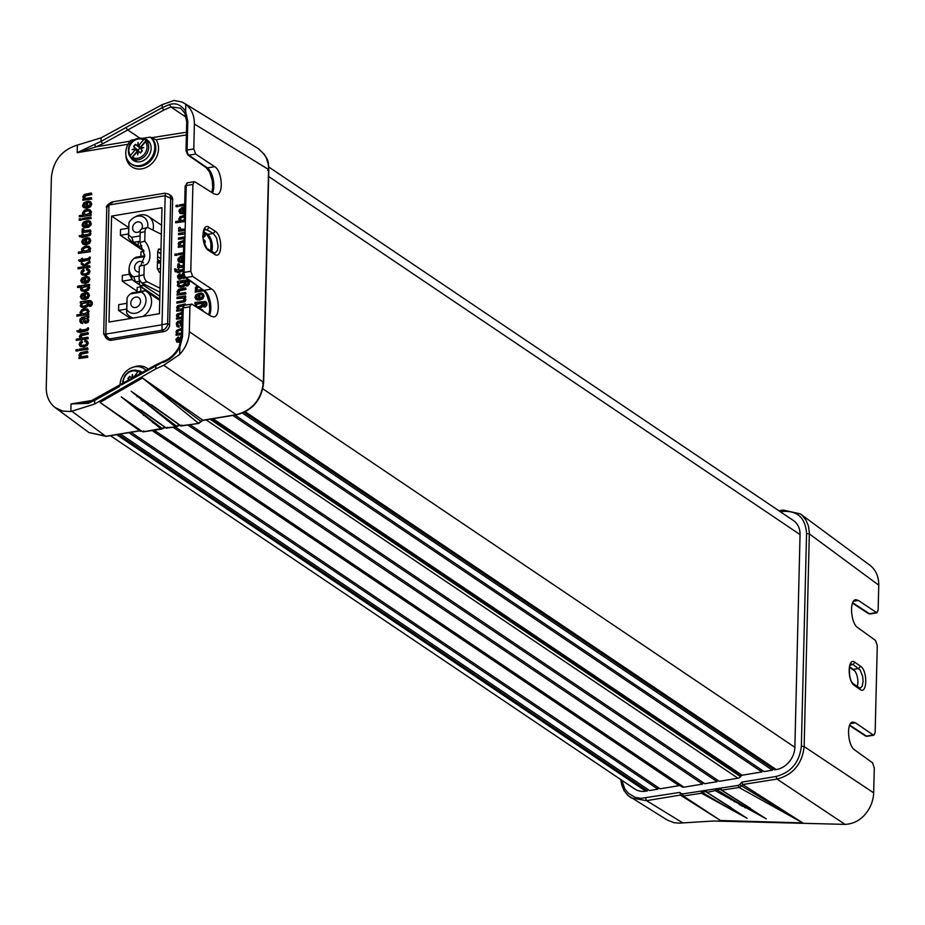 <?xml version="1.0" encoding="UTF-8"?>
<svg xmlns="http://www.w3.org/2000/svg" width="925" height="925" viewBox="0 0 925 925"><rect width="100%" height="100%" fill="white"/><g stroke="black" fill="none" stroke-linecap="round" stroke-linejoin="round"><path stroke-width="1.39" d="M242.512 413.128L772.433 770.213L764.096 771.589L234.996 415.071M112.827 202.147L108.977 204.992L165.17 195.684L162.014 324.791L167.633 323.565A6.174 5.076 -56 0 1 162.048 330.248L162.014 324.779L105.82 334.087L105.751 336.203L104.167 334.017L105.82 334.087L106.641 336.295L109.474 338.955L162.048 330.248L163.991 331.555A6.174 5.076 124 0 0 169.576 324.872L172.628 199.627A6.174 5.076 124 0 0 170.639 195.418L168.697 194.111A6.174 5.076 -56 0 1 170.686 198.32L165.17 195.684L165.39 193.441M268.759 166.997L793.419 520.532A20.57 16.916 -56 0 1 800.056 534.581L794.864 747.308L262.839 388.812M143.745 147.665L140.866 147.722L140.854 148.578L143.745 147.665L140.82 147.584A3.307 2.717 124 0 0 140.797 147.433L145.433 141.779L146.809 141.213L148.173 142.126A11.516 9.47 124 0 0 146.323 140.392A11.516 9.47 124 0 0 146.173 140.288L144.809 139.374L143.433 139.941L138.704 145.502A3.307 2.717 -56 0 0 138.553 145.491L137.478 145.676A3.307 2.717 -56 0 0 137.328 145.734L135.489 144.312A5.839 4.798 124 0 0 133.547 146.647L133.882 146.925A5.469 4.498 124 0 1 135.813 144.612M137.432 150.752L135.096 149.919L130.448 155.481L130.24 156.834L131.593 157.747L136.923 151.527A3.538 2.902 -56 0 0 137.039 151.827M144.809 139.374C138.311 135.142 123.522 142.115 130.148 156.741L130.24 156.834M232.823 415.429L761.923 771.947L742.139 775.219A1.237 1.018 -56 0 0 741.364 775.693L740.555 776.665L210.044 419.198M190.168 424.783L719.28 781.313L737.953 778.226A4.116 3.388 -56 0 0 740.555 776.665M140.854 148.578L140.797 148.728A3.307 2.717 124 0 1 140.762 148.89L142.334 150.613A5.839 4.798 -56 0 1 140.392 152.949L138.854 151.538M679.702 785.36A1.237 1.018 -56 0 1 679.089 785.66L660.08 788.805L130.98 432.287M140.23 148.012L140.346 148.093A2.671 2.197 124 0 0 138.392 150.428L135.085 148.532A3.307 2.717 124 0 1 135.131 148.37L138.449 150.636M133.882 146.925L138.392 150.428M173.264 427.385L702.607 784.076A1.237 1.018 124 0 1 703.451 782.816M175.472 427.049L704.781 783.706L717.106 781.671A1.237 1.018 124 0 1 717.95 780.411M146.173 140.288L140.334 147.283L140.993 146.647L141.167 147.85M681.39 786.458A4.116 3.388 -56 0 0 681.725 786.724A4.116 3.388 -56 0 0 683.922 787.163L702.607 784.076M121.372 384.985L164.696 361.062M179.265 347.268L179.855 347.28C175.669 354.506 170.512 359.409 164.384 361.976L165.772 360.611L165.078 360.623L156.626 364.438L89.158 401.936L71.04 403.936L70.855 411.533L94.604 404.04L155.77 368.867L163.725 365.283L179.681 354.448C185.74 347.788 188.943 340.203 189.313 331.705L263.394 382.187C261.405 399.531 252.352 410.365 236.245 414.701L236.962 414.573M141.167 147.954L137.478 145.676M132.136 149.596L135.015 149.538L135.027 148.682L132.136 149.596L134.911 149.295L138.357 150.972L134.981 149.492M186.954 122.146A2.058 0.717 1.4 0 1 186.711 121.788A2.058 0.717 1.4 0 1 187.798 121.187L187.093 150.035L193.787 148.925L194.389 124.019C194.435 115.579 191.567 109 185.798 104.294L182.063 102.004L174.039 100.455L162.222 104.641L162.153 107.693L169.448 104.548C175.947 102.536 181.335 104.86 185.624 111.463L184.977 113.301L180.468 108.179L184.734 112.862M716.887 790.251L707.082 792.378L706.064 790.332L705.717 791.522L731.224 807.745L733.282 810.832L702.445 792.528L701.52 793.234L747.134 818.313L705.787 791.592L702.433 792.112L701.034 791.106L682.546 793.939L683.298 796.02L720.471 820.51L802.75 822.903L739.052 787.476L738.3 785.394L720.691 788.088L721.673 790.147L719.904 788.852L720.378 789.303L720.691 788.088L715.395 788.898L750.013 809.988L750.36 808.3L721.5 790.147M202.436 420.424L198.655 423.349L202.933 420.274L142.485 378.001L100.016 402.421L142.901 431.882L161.447 429.177L165.506 427.454L141.895 410.712L165.795 427.847L166.685 428.24L167.286 427.281M140.265 152.81L142.207 150.486A5.469 4.498 -56 0 1 140.265 152.81L140.392 152.949M128.795 432.646L657.906 789.164A1.237 1.018 124 0 1 658.75 787.915M244.142 412.411L774.607 769.854L776.26 769.577A20.57 16.916 -56 0 0 794.864 747.308M187.96 425.118L717.106 781.671M168.627 420.228L167.182 420.47M169.437 104.513L170.905 106.965L163.852 110.029L102.733 143.78L96.119 146.809L77.191 152.671L94.616 144.381L95.31 146.219M170.824 106.895L180.468 108.179M110.422 435.687L634.712 788.967A20.57 16.916 -56 0 0 645.743 791.176L116.631 434.658M772.433 770.213A1.237 1.018 124 0 1 773.277 768.952M154.336 422.586L152.995 422.817M707.082 792.378L706.157 791.962L707.082 792.378M731.224 807.745L706.839 792.378M657.906 789.164L649.558 790.551L120.458 434.022M146.809 141.213A11.516 9.47 124 0 1 148.671 147.341A11.516 9.47 124 0 1 142.832 157.921A11.516 9.47 124 0 1 132.229 158.672L133.593 159.586A11.516 9.47 124 0 1 133.443 159.493A11.516 9.47 124 0 1 133.304 159.389M118.284 434.38L647.384 790.91A1.237 1.018 124 0 1 648.228 789.649M193.787 148.925L195.672 154.07L214.669 166.685C222.093 170.79 223.862 194.134 216.785 194.562L213.999 193.857L194.99 181.878L194.227 181.682L192.909 184.445L186.226 185.555A2.058 0.717 -178.6 0 0 185.139 186.156L187.498 182.803A4.116 1.85 80.6 0 0 186.226 185.555L184.931 238.604L183.821 240.211L184.04 241.483M143.757 430.888L142.901 431.882L162.083 428.414L131.94 405.543L141.895 410.712L166.014 428.09L175.877 426.992L176.525 426.136L144.034 401.577L151.769 405.034L181.277 426.009L198.655 423.349L199.511 422.343M162.083 428.414L164.731 427.153M761.923 771.947A1.237 1.018 124 0 1 762.767 770.698M142.161 400.132A87.204 39.185 80.6 0 0 142.542 401.115M647.384 790.91L645.743 791.176M135.096 149.919L138.438 151.122L136.923 151.527M621.831 780.284L624.745 788.805L628.353 793.292L635.117 797.304L640.852 798.379L679.887 792.401L681.089 793.523L680.765 795.257L683.298 796.02L701.52 793.234L701.034 791.106L715.395 788.898L715.915 791.025L766.27 818.879L720.714 789.661L721.673 790.147L739.052 787.476L741.63 785.926L739.838 784.481L738.3 785.394M679.887 792.401L680.765 795.257M620.825 779.602L621.681 784.805L624.155 790.725L628.029 795.535L631.185 797.917L646.54 800.668L645.592 798.078M849.682 725.096L866.447 736.092L873.2 734.97L855.394 722.795L852.781 722.055C846.144 722.413 847.774 745.781 854.723 749.967L872.518 762.778L874.287 767.935L873.674 792.852C873.304 801.351 870.09 808.936 864.043 815.596C858.851 821.053 852.515 823.978 845.057 824.383L713.418 821.007L679.274 823.134L673.967 822.683L667.272 820.047L627.855 795.384L623.947 790.505L620.594 779.451M742.948 784.712L802.75 822.903L741.63 785.926L742.798 784.527L777 779.081C793.13 774.757 802.172 763.923 804.149 746.567L809.352 532.696L808.438 526.036L805.976 520.116L802.091 515.306L800.391 513.895L783.209 510.057L800.391 513.895L870.159 565.429C875.929 570.135 878.796 576.714 878.75 585.167L809.352 533.91L806.554 533.54C805.478 517.873 797.477 510.496 782.538 511.421L780.423 511.768M739.838 784.481L741.781 782.157L742.798 784.527M873.2 734.97L873.917 735.167L875.154 732.427L877.27 645.581L875.501 640.424L857.718 627.612C850.757 623.427 849.127 600.059 855.764 599.701L858.377 600.441L876.912 612.812L878.137 610.072L878.75 585.167M850.283 664.971L853.047 664.52L851.208 663.988C849.659 661.155 847.3 680.025 853.683 684.038L860.053 688.269L862.192 686.223L863.106 681.413L862.667 676.441L860.192 670.082L853.047 664.52L854.931 662.3C847.682 656.484 847.08 681.031 854.365 685.425L859.996 689.379C867.245 695.195 867.847 670.648 860.562 666.254L854.931 662.3M849.601 666.902L853.266 669.365A10.279 4.625 -99.4 0 1 857.174 686.5M734.855 802.01A16.453 13.528 124 0 1 734.693 800.923M746.498 807.93A12.337 10.152 124 0 1 744.706 807.629M741.029 805.548A12.337 10.152 124 0 1 739.722 803.918M744.243 806.6A12.337 10.152 124 0 1 741.908 806.045M739.746 804.808A12.337 10.152 124 0 1 737.942 802.865M162.222 104.641L101.114 137.825L77.376 145.086C61.894 149.896 53.234 160.649 51.384 177.369L46.25 387.61C46.215 396.27 49.198 402.942 55.222 407.624L62.495 411.047L70.855 411.533M163.852 110.029L162.153 107.693L125.892 127.546L101.022 141.444L102.733 143.78M181.462 337.463A2.058 0.717 1.4 0 1 181.439 337.359A2.058 0.717 1.4 0 1 182.526 336.758L181.462 337.382L179.011 347.037C175.183 353.789 170.535 358.322 165.078 360.623L165.078 360.623M164.384 361.976L163.135 362.473M198.655 423.349L142.485 378.001L201.06 421.43M198.956 423.43L180.618 425.858L151.769 405.034M161.447 429.177L121.256 396.894L165.795 427.847L175.53 426.887L176.525 426.136M176.883 425.997L179.092 424.737M161.123 429.096L162.476 428.263M180.352 425.558L181.277 426.009L180.352 425.558M181.913 425.038L181.277 426.009L181.913 425.038L181.277 426.009L131.13 391.217L175.53 426.887M89.887 401.924L88.291 403.346L71.04 403.936L93.032 400.294M88.742 402.202L86.013 402.733M146 370.497A16.453 13.528 -56 0 0 143.791 368.543A16.453 13.528 -56 0 0 128.274 369.607A16.453 13.528 -56 0 0 120.1 385.286M142.288 372.613A12.337 10.152 -56 0 0 139.953 371.908M142.323 372.59A12.337 10.152 -56 0 0 141.502 371.954A12.337 10.152 -56 0 0 137.443 370.532M133.327 377.735L137.767 371.931L139.143 371.364L140.507 372.278A11.516 9.47 124 0 1 140.646 372.382A11.516 9.47 124 0 1 141.513 373.053M141.143 373.203L141.19 373.238A11.516 9.47 124 0 0 141.143 373.203L139.305 374.324M129.361 380.002L128.217 378.926A5.469 4.498 124 0 1 130.148 376.602M131.315 377.678L129.824 376.302A5.839 4.798 124 0 0 127.881 378.637M131.951 377.585L132.425 374.452L132.749 377.458L131.812 377.666A3.307 2.717 -56 0 0 131.662 377.724L132.391 378.267M140.507 372.278L138.345 374.868M132.495 378.209L131.812 377.666M133.084 377.874L132.425 374.452M129.5 379.921L128.217 378.926M185.393 219.341L184.503 219.248L184.607 218.369M183.994 103.045L258.168 148.532L264.157 154.128L266.342 157.921L268.227 164.188L268.828 169.865L263.637 382.534L262.573 383.158M179.681 354.448L179.855 347.28L182.526 336.758L183.231 307.909A4.116 1.85 80.6 0 1 184.503 305.158L192.007 304.233L211.016 316.211L213.802 316.917C220.878 316.489 219.098 293.144 211.675 289.039L192.689 276.425L190.793 271.279L192.909 184.445M191.232 304.036L189.926 306.799L189.313 331.705M203.604 231.608L207.709 234.372L213.317 233.447L205.315 229.053C204.841 227.989 204.101 229.978 203.095 235.042C201.268 236.973 207.94 251.97 207.859 249.033L214.831 253.207L217.41 250.502L218.127 246.316L216.623 238.072L213.317 233.447L215.155 231.204L209.142 227.319C201.407 221.572 200.806 246.131 208.576 250.432L214.588 254.329C222.335 260.064 222.937 235.517 215.155 231.204M125.892 127.546L127.604 129.882L139.733 138.045M142.462 138.334L150.232 137.12L156.082 139.733L186.387 134.958M134.68 139.606L130.957 140.23A16.453 13.528 -56 0 0 131.072 163.841A16.453 13.528 -56 0 0 151.168 158.233A16.453 13.528 -56 0 0 150.232 137.12M140.103 430.772L106.144 436.392L88.962 432.553L106.479 436.172M178.479 317.183L178.698 314.893L182.017 313.98M181.913 318.281L176.478 319.171L181.901 318.605M79.168 350.448L88.002 349.315L87.644 347.823L87.609 349.049L79.168 350.448L79.203 349.222L87.644 347.823M82.094 274.864L85.632 275.396L88.904 273.997L90.049 271.418L88.916 269.314L89.413 272.551L87.123 274.644L82.949 275.153L81.458 274.297L80.926 272.667L81.689 270.632L83.666 269.325L82.279 273.233L83.84 274.02L86.719 273.546L88.499 271.407L88.025 270.32L86.453 269.903L86.696 268.632L88.916 269.314M82.984 273.8L82.626 272.158L84.244 270.782L83.666 269.325M86.453 269.903L88.164 270.482M178.421 286.681L177.299 285.513L178.456 282.368L177.38 282.553L177.403 281.385L186.272 280.032L188.619 280.934L189.162 282.692L187.509 285.605L186.353 285.918L188.006 282.819L187.602 281.651L184.734 281.397L185.578 282.171L185.451 284.588L183.173 286.438L178.421 286.681L180.745 287.293L183.566 286.704L185.833 284.854L185.96 282.437L185.116 281.651L187.625 281.709M177.38 282.553L178.143 282.749M186.353 285.918L187.891 285.86L189.232 284.172L189.347 281.998L188.064 280.414M85.447 297.827L85.181 292.589L85.054 297.954L87.748 296.162L87.586 294.162L86.164 293.653L86.407 292.392L87.621 292.612L88.95 293.988L88.823 296.59L86.534 298.752L82.926 299.353L81.504 298.844L80.336 296.647L81.55 294.046L85.181 292.589M86.164 293.653L87.609 294.208M81.504 298.844L85.123 299.492L88.314 298.047L89.459 295.399L88.476 293.156M180.236 245.287L180.456 242.998L183.774 242.084M183.67 246.385L178.236 247.287L183.659 246.709M86.557 277.627L86.8 276.355L89.343 277.963L88.314 281.755L85.123 283.2L81.897 282.819L80.729 280.61L81.943 278.02L85.574 276.563L85.447 281.928L88.141 280.125L87.979 278.124L86.557 277.627L88.002 278.171M81.897 282.819L85.516 283.466L88.707 282.021L89.852 279.373L88.869 277.118M85.84 281.801L85.574 276.563M183.485 253.901L178.051 254.803L183.474 254.236M204.702 244.373L205.246 241.24L204.367 240.13L204.506 243.853M81.377 307.1L80.255 305.932L81.412 302.799L80.325 302.972L80.359 301.804L89.228 300.452L91.575 301.353L92.107 303.111L90.453 306.025L89.297 306.337L90.962 303.238L90.557 302.082L87.69 301.816L88.534 302.602L88.395 305.019L86.129 306.869L81.377 307.1L83.701 307.713L86.511 307.123L88.788 305.273L88.916 302.857L88.072 302.082L90.569 302.128M80.325 302.972L81.099 303.169M89.297 306.337L90.847 306.291L92.176 304.591L92.303 302.417L91.02 300.833M185.358 221.167L175.669 222.775L185.347 221.503M183.104 274.216L181.358 278.147L178.328 278.772L179.647 279.304L181.751 278.402L183.231 274.806M179.207 277.754L179.08 276.205L180.398 275.002L179.82 273.546L180.005 274.748L178.525 276.529L179.866 277.72L183.023 272.875M185.173 277.558L183.37 278.552L185.555 277.824M203.893 306.961L205.431 306.915L206.772 305.215L206.888 303.042L205.604 301.458L206.703 303.735L205.928 305.886L203.893 306.961L205.35 303.227L204.078 302.267L202.274 302.44L203.118 303.227L202.991 305.643L200.713 307.493L198.077 308.06M198.493 308.314L201.107 307.748L203.373 305.897L203.5 303.481L202.667 302.706L205.165 302.752M194.759 305.967L195.996 303.423L194.921 303.597L195.684 303.793M81.238 345.383L80.88 343.742L82.487 342.366L81.92 340.909L82.105 342.1L80.325 344.054L81.088 345.337L84.973 345.129L86.592 343.822L86.696 342.389L84.707 341.487L84.95 340.227L87.158 340.897L87.91 342.736L87.655 344.135L85.377 346.228L81.203 346.736L79.712 345.881L79.18 344.25L79.943 342.215L81.92 340.909M84.707 341.487L86.418 342.065M80.348 346.447L83.886 346.991L87.158 345.592L88.291 343.002L87.158 340.897M180.976 326.352L179.496 322.05L177.901 322.628L177.369 324.132L177.762 325.346L178.976 325.704L178.733 326.976L176.883 326.352L176.305 323.38L177.646 321.38L181.855 320.432M178.12 325.554L177.912 323.565L179.288 322.085M177.369 326.71L179.126 327.23L178.976 325.704M180.641 229.388L180.306 227.538L180.618 229.388L185.162 228.938M185.127 230.175L178.629 231.25L185.127 230.498M178.629 231.25L178.652 230.198L179.716 230.024M183.277 262.238L178.953 262.145L183.266 262.608M182.896 261.127L182.63 255.89L182.491 261.255L183.312 261M174.883 255.335L176.779 255.346L176.421 253.843L176.398 255.08L174.883 255.335L174.906 254.097L176.421 253.843M203.176 237.817L205.304 235.817L205.362 233.308M79.608 332.572L87.736 330.502L88.638 328.826L88.129 327.658L87.782 329.982L80.706 331.462L80.683 332.387L79.608 332.572L79.631 331.647L77.608 331.983L76.775 330.884L79.654 330.41L79.689 329.242L80.764 329.057L80.741 330.237L86.291 329.312L88.129 327.658M77.608 331.983L79.619 331.971M81.134 330.167L80.764 329.057M185.624 304.972L185.266 303.909L185.231 305.03M178.675 309.158L178.895 306.88L183.196 305.805M182.109 310.257L176.675 311.158L182.098 310.592M176.062 206.68L177.97 206.691L177.612 205.2L177.588 206.425L176.062 206.68L176.097 205.442L177.612 205.2M200.031 298.451L199.765 293.213L199.638 298.578L202.344 296.775L202.17 294.786L200.748 294.277L200.991 293.017L202.217 293.237L203.546 294.613L203.407 297.214L201.13 299.376L197.522 299.978L196.1 299.469L194.932 297.272L196.135 294.67L199.765 293.213M200.748 294.277L202.193 294.832M196.1 299.469L199.708 300.116L202.899 298.671L204.043 296.023L203.061 293.78M90.65 213.814L91.494 212.033L90.002 209.813L91.112 211.779L89.91 213.941L90.916 213.779L90.881 214.947L79.273 216.866L79.296 215.641L83.481 214.947L82.383 213.224L84.314 210.322L86.707 209.432L90.002 209.813M79.273 216.866L91.274 215.213L90.916 213.779M83.262 227.018L85.077 227.781L88.684 227.18L90.962 225.018L91.217 223.573L90.234 221.318L90.823 223.307L89.679 225.954L84.684 227.515L82.418 226.116L82.094 224.81L83.308 222.22L86.938 220.763L86.8 226.128L89.505 224.324L89.343 222.324L87.921 221.827L88.164 220.555L90.234 221.318M87.204 226.001L86.938 220.763M87.921 221.827L89.367 222.37M82.047 232.626L90.881 231.481L90.523 229.99L90.488 231.227L82.047 232.626L82.071 231.574L83.377 231.354L82.024 230.475L82.429 228.683L83.724 228.903L84.036 230.753L90.523 229.99M83.678 230.51L83.724 228.903M181.462 337.625L179.82 341.464L176.779 342.088L179.693 342.123L181.358 339.059M178.849 338.33L178.271 336.873L177.311 340.897L178.467 338.064M75.989 350.98L77.897 350.991L77.538 349.488L77.503 350.725L75.989 350.98L76.023 349.743L77.538 349.488M82.36 219.676L91.193 218.531L90.835 217.04L90.8 218.277L82.36 219.676L82.394 218.439L90.835 217.04M81.77 291.005L85.239 291.491L88.442 290.161L89.644 287.698L88.465 285.86L89.552 285.686L89.575 284.576L88.083 285.605L89.263 287.432L88.719 289.12L84.857 291.236L81.065 290.508L80.533 288.935L81.735 286.773L77.55 287.467L77.573 286.23L89.193 284.31M77.55 287.467L81.388 287.155M184.676 205.258L179.242 206.159L184.665 205.581M84.846 198.251L85.065 195.973L91.783 194.493L91.425 192.99L91.39 194.227L85.62 195.244L84.002 196.99L85.47 198.459L91.309 197.615L91.274 198.852L82.834 200.251L82.868 199.141L84.094 198.933L82.776 196.886L84.348 194.412L91.425 192.99M82.834 200.251L91.668 199.118L91.309 197.615M184.468 213.594L180.144 213.502L184.457 213.964M184.087 212.484L183.809 207.246L183.682 212.6L184.503 212.345M78.382 253.369L90.384 251.704L90.026 250.282L89.991 251.45L78.382 253.369L78.405 252.132L82.591 251.45L81.481 249.727L81.874 248.432L85.019 246.131L89.112 246.316L90.211 248.282L89.008 250.444L90.026 250.282M89.76 250.317L90.604 248.536L89.112 246.316M79.342 261.197L78.498 260.11L81.388 259.624L81.412 258.457L82.498 258.272L82.464 259.451L88.025 258.526L89.864 256.873L89.078 259.463L82.441 260.677L82.418 261.602L81.331 261.787L81.354 260.862L79.723 261.451L81.354 261.185M82.868 259.382L82.498 258.272M81.331 261.787L89.471 259.717L90.373 258.04L89.864 256.873M81.377 337.879L81.504 335.648L88.372 334.087L88.014 332.595L87.979 333.821L81.77 334.977L80.579 336.584L82.487 338.111L87.898 337.22L87.863 338.446L76.255 340.365L76.278 339.14L80.544 338.434L79.365 336.538L80.857 334.087L88.014 332.595M76.255 340.365L88.257 338.712L87.898 337.22M179.566 264.827L179.727 265.891L179.184 264.562M183.162 266.851L177.739 267.753L183.162 267.186M177.739 267.753L177.762 266.701L178.814 266.527M176.247 270.551L175.912 268.978L176.444 270.609L178.791 268.863L178.756 270.227L183.104 269.51M179.149 270.158L178.791 268.863M183.069 270.736L178.722 271.453L178.698 272.505L177.612 272.69L183.058 271.071M177.612 272.69L177.646 271.638L175.126 271.684L177.635 271.962M88.395 202.402L89.841 202.945L88.395 202.402L88.638 201.13L90.708 201.893L91.055 205.338L88.765 207.501L85.158 208.09L82.892 206.691L82.568 205.396L83.782 202.795L87.412 201.338L87.285 206.703L89.979 204.899L89.818 202.899M83.736 207.593L87.355 208.241L90.546 206.795L91.691 204.148L90.708 201.893M87.678 206.576L87.412 201.338M176.987 298.521L177.01 297.283L185.463 295.884L185.428 296.994L184.202 297.203L185.52 299.318L184.087 301.828L176.872 303.146L176.906 301.908L183.104 300.822L184.295 299.214L182.537 297.665L176.987 298.521L183.878 298.139M176.872 303.146L184.919 301.77L185.902 299.584L184.595 297.468L185.821 297.26L185.463 295.884M203.65 290.358L195.198 292.127L204.032 290.704M197.198 290.126L196.828 288.681L198.702 286.947L196.667 287.952L196.967 290.057L202.679 289.664M88.233 313.089L89.066 311.309L87.574 309.077L88.684 311.043L87.482 313.217L88.488 313.043L88.465 314.211L76.844 316.142L76.879 314.905L81.065 314.211L79.955 312.488L81.886 309.597L84.279 308.707L87.574 309.077M76.844 316.142L88.846 314.477L88.488 313.043M203.558 311.505L202.24 309.69L203.165 311.262M181.52 334.376L176.085 335.266L181.508 334.7M176.085 335.266L176.12 334.098L177.218 333.913M90.118 262.746L89.76 261L89.725 262.48L85.343 265.544L86.326 266.238L85.724 265.81L89.725 262.48M78.001 268.851L90.002 267.186L89.644 265.695L89.621 266.92L78.001 268.851L78.035 267.614L84.591 266.527L81.273 264.249L81.319 262.654L84.418 264.839L81.319 262.654M179.068 293.132L179.288 290.855L186.006 289.375L185.648 287.872L185.624 289.109L179.843 290.126L178.224 291.872L179.693 293.341L185.543 292.497L185.509 293.734L177.068 295.133L177.091 294.023L178.317 293.815L177.01 291.757L178.571 289.294L185.648 287.872M177.068 295.133L185.902 293.988L185.543 292.497M80.972 356.472L81.192 354.183L87.91 352.703L87.551 351.211L87.528 352.448L81.758 353.466L80.128 355.2L81.597 356.68L87.447 355.836L87.412 357.073L78.972 358.472L78.995 357.362L80.221 357.154L78.914 355.096L80.475 352.633L87.551 351.211M78.972 358.472L87.806 357.328L87.447 355.836M82.845 244.096L86.453 244.743L89.656 243.298L90.8 240.65L89.806 238.396L90.153 241.841L87.875 244.003L84.267 244.593L82.845 244.096L81.677 241.899L82.892 239.298L86.522 237.841L86.383 243.206L87.621 242.812L89.251 240.512L88.927 239.402L87.493 238.904L87.748 237.633L89.806 238.396M86.788 243.078L86.522 237.841M87.493 238.904L88.95 239.448M83.458 235.089L83.088 233.979L83.065 235.158L88.615 234.233L90.453 232.58L90.107 234.904L83.03 236.384L83.007 237.309L81.932 237.494L81.955 236.569L79.932 236.904L79.099 235.817L81.978 235.332L82.013 234.164L83.088 233.979M81.932 237.494L90.06 235.424L90.962 233.748L90.453 232.58M79.932 236.904L81.943 236.892M163.991 331.555L111.416 340.261A6.174 5.076 124 0 1 108.109 339.591L106.167 338.284A6.174 5.076 -56 0 0 107.485 338.874A6.174 5.076 -56 0 0 109.474 338.955L111.416 340.261M79.192 220.196L81.088 220.208L80.729 218.716L80.706 219.942L79.192 220.196L79.215 218.959L80.729 218.716M84.51 322.733L85.909 323.253L88.152 322.27L88.846 320.316L87.69 317.865L88.777 317.437L88.812 316.2L87.297 317.599L88.465 320.05L87.031 322.617L84.163 322.42L82.683 318.431L80.903 320.501L81.307 321.727L82.522 322.073L82.279 323.345L80.914 323.079L79.874 321.472L80.082 319.044L81.701 317.483L88.418 315.945M81.654 321.923L81.458 319.934L83.123 318.709M80.914 323.079L82.66 323.611L82.522 322.073M184.942 238.141L178.433 239.263L184.931 238.511M178.548 234.638L185.035 234.106L178.548 234.638L178.571 233.412L185.081 232.337M182.017 313.656L178.675 314.396L177.635 315.911L179.115 317.391L181.936 317.044M176.478 319.171L176.502 318.061L177.739 317.865L176.421 315.807L177.103 314.095L182.052 312.419M181.392 285.698L184.457 284.079L183.925 282.021L181.554 281.859L178.571 283.582L179.103 285.524L181.392 285.698M179.196 285.548L178.722 284.623L179.554 283.131L184.179 282.252M83.898 298.081L84.002 293.953L82.394 294.705L81.493 296.393L82.175 297.757L83.898 298.081M82.429 297.85L82.117 295.815L83.99 294.37M183.774 241.76L180.433 242.5L179.392 244.015L180.872 245.495L183.693 245.148M178.236 247.287L178.259 246.177L179.496 245.969L178.178 243.911L178.86 242.2L183.809 240.523M84.291 282.056L84.395 277.916L81.886 280.368L82.568 281.72L84.291 282.056M82.822 281.824L82.51 279.789L84.383 278.332M178.051 254.803L178.086 253.566L183.508 252.675M203.396 239.575L204.367 240.13M84.348 306.117L87.401 304.51L86.881 302.44L84.51 302.278L81.527 304.001L82.047 305.944L84.348 306.117M82.152 305.967L81.677 305.042L82.51 303.55L87.123 302.672M175.669 222.775L175.704 221.537L179.889 220.844L178.779 219.133L180.063 216.704L184.422 215.294M184.399 216.508L181.786 216.97L179.936 219.063L181.762 220.543L185.254 219.757M180.861 220.3L180.317 219.317L181.15 217.838L184.387 216.785M178.328 278.772L177.461 276.032L179.82 273.546M183.37 278.552L183.185 277.35L184.272 276.829M194.921 303.597L194.944 302.429L205.604 301.458M198.933 306.742L201.997 305.123L201.465 303.065L199.095 302.903L196.112 304.626L196.643 306.568L198.933 306.742M196.736 306.591L196.262 305.666L197.094 304.175L201.719 303.296M181.82 321.715L180.583 321.808L181.739 325.23M181.739 325.091L180.976 322.073L181.82 322.016M179.242 229.735L178.548 228.683L179.011 227.319L180.306 227.538M178.953 262.145L177.785 259.948L178.109 258.607L180.456 256.433L182.63 255.89M181.346 261.382L181.439 257.254L178.941 259.694L179.623 261.058L181.346 261.382M179.878 261.151L179.566 259.116L181.427 257.659M204.98 233.054L204.911 235.563L203.13 237.332M203.084 236.06L204.009 234.418L203.257 233.216M183.821 305.377L179.462 306.152L177.912 307.458L178.456 309.089L182.133 309.031M176.675 311.158L176.698 310.048L177.935 309.852L176.617 307.794L177.669 305.655L185.266 303.909M198.482 298.706L198.586 294.578L196.077 297.017L196.771 298.382L198.482 298.706M197.025 298.474L196.701 296.439L198.574 294.994M86.661 214.542L89.713 213.051L89.829 211.374L86.823 210.646L84.36 211.663L83.724 213.86L86.661 214.542M84.453 214.392L83.921 213.421L84.742 211.929L87.216 210.9L89.482 211.097M85.655 226.255L85.748 222.116L83.25 224.567L83.932 225.92L85.655 226.255M84.187 226.024L83.874 223.989L85.748 222.532M177.669 341.082L178.826 340.712L180.352 336.954L181.473 336.203M176.779 342.088L175.912 339.348L178.271 336.873M84.88 289.999L87.944 288.322L87.424 286.264L85.123 286.033L81.92 287.848L82.441 289.849L84.88 289.999M82.591 289.883L82.071 288.889L82.973 287.328L87.655 286.472M179.242 206.159L179.277 204.922L184.699 204.02M180.144 213.502L178.976 211.293L179.288 209.952L181.647 207.79L183.809 207.246M182.526 212.738L182.63 208.599L180.132 211.039L180.814 212.403L182.526 212.738M181.069 212.507L180.757 210.472L182.618 209.015M85.759 251.045L88.823 249.553L88.927 247.877L85.932 247.148L83.458 248.166L82.834 250.363L85.759 251.045M83.562 250.895L83.03 249.923L83.851 248.432L86.326 247.403L88.592 247.599M179.369 265.637L183.196 265.625M178.352 266.238L177.658 265.186L178.12 263.822L179.404 264.041M175.126 271.684L174.617 269.002L175.912 268.978M86.129 206.83L86.233 202.702L84.626 203.454L83.724 205.142L84.406 206.495L86.129 206.83M84.661 206.599L84.348 204.564L86.222 203.107M195.198 292.127L195.221 291.017L196.447 290.82L195.464 290.057L195.452 287.548L197.43 286.033M84.233 313.806L87.285 312.326L87.401 310.65L84.395 309.91L81.932 310.939L81.296 313.124L84.233 313.806M82.024 313.667L81.493 312.685L82.313 311.193L84.788 310.176L87.054 310.372M199.869 309.181L202.24 309.69M181.647 328.271L176.64 330.387L176.016 332.087L176.779 333.624M181.635 329.531L179.022 329.994L177.103 332.029L177.935 333.301L181.543 333.162M178.016 333.324L177.484 332.295L178.386 330.849L181.624 329.809M86.326 266.238L89.644 265.695M84.418 264.839L89.76 261M85.239 243.333L85.331 239.205L82.834 241.645L83.516 242.998L85.239 243.333M83.77 243.102L83.458 241.067L85.331 239.61M138.287 150.336L135.131 148.37M135.038 148.012L133.547 146.647M138.357 150.972L135.062 149.677M85.759 321.727L87.297 320.674L87.123 318.801L84.129 318.188L85.759 321.727M85.412 321.669L84.51 318.454L86.846 318.524M178.433 239.263L178.467 238.037L184.977 236.788M130.39 156.938A12.337 10.152 -56 0 0 133.373 160.43A12.337 10.152 -56 0 0 139.987 161.759A12.337 10.152 -56 0 0 150.463 152.243A12.337 10.152 -56 0 0 147.167 139.964A12.337 10.152 -56 0 0 143.121 138.542M148.093 140.692A12.337 10.152 -56 0 0 145.618 139.918M132.749 159.019A12.337 10.152 -56 0 0 134.391 161.019M137.258 161.84A11.516 9.47 124 0 1 135.778 161.054L133.443 159.493M146.323 140.392L148.648 141.953A11.516 9.47 124 0 1 149.931 143.04M137.617 145.595L138.091 142.462L138.415 145.456M140.334 147.283L138.785 145.502M132.229 158.672L132.448 157.319L137.178 151.758A3.307 2.717 -56 0 0 137.328 151.769L138.403 151.584A3.307 2.717 -56 0 0 138.553 151.527M138.264 151.665L137.79 154.799L137.328 151.769M137.79 154.799L138.056 152.186M138.704 145.502L141.005 148.058L138.553 145.491M140.739 147.884L138.218 145.329L138.091 142.462M105.82 334.087L108.977 204.992L106.768 207.662C105.485 206.772 107.138 204.887 111.74 201.985L164.939 193.186L168.697 194.111M109 322.05L159.401 313.702L161.991 207.732L111.59 216.068L109 322.05M142.739 316.466A15.02 12.349 -56 0 0 151.388 304.013A15.02 12.349 -56 0 0 146.74 291.641A15.02 12.349 -56 0 0 145.017 290.704L132.287 292.82L130.321 293.953A11.724 9.643 -56 0 0 127.107 297.804L126.586 312.777A15.02 12.349 -56 0 0 129.963 316.547A15.02 12.349 -56 0 0 133.327 318.015M130.321 293.953L141.467 292.115A11.724 9.643 -56 0 1 142.785 308.834A11.724 9.643 -56 0 1 126.818 309.644L127.107 297.804M130.772 303.088A5.55 4.567 124 0 1 133.628 297.966A5.55 4.567 124 0 1 138.773 297.677A5.55 4.567 124 0 1 140.554 301.469A5.55 4.567 124 0 1 137.698 306.603A5.55 4.567 124 0 1 132.564 306.892A5.55 4.567 124 0 1 130.772 303.088M126.818 309.644L126.586 312.777M141.467 292.115L145.017 290.704M130.517 318.489L118.562 310.43L118.701 304.649L126.818 303.308M118.562 310.43L126.679 309.089M137.073 292.022L137.178 287.397L140.808 286.796L159.748 299.55M140.808 286.796L140.692 291.421M159.828 296.278L143.803 285.478L143.814 284.657M128.667 227.573L111.59 216.068M157.724 251.727L160.869 253.647M160.661 261.983L157.516 259.867M144.52 255.809L144.566 254.306M144.682 255.786L136.114 257.208L134.148 258.341A11.724 9.643 -56 0 0 129.211 267.533A11.724 9.643 -56 0 0 129.419 271.037A11.782 9.689 -56 0 0 131.535 275.176A11.724 9.643 -56 0 0 133.709 276.841L139.108 275.951M144.011 251.288L141.016 251.785L140.901 256.41M139.525 284.565L135.524 281.871L139.421 281.223M129.211 267.533L129.014 269.591A15.02 12.349 -56 0 0 129.269 274.077L131.986 279.385A15.02 12.349 -56 0 0 133.79 280.934A15.02 12.349 -56 0 0 135.524 281.871L133.709 276.841M129.315 274.251L122.377 275.396L122.239 281.177L132.136 279.547M137.085 291.19L122.239 281.177M144.693 256.595L134.148 258.341M139.213 271.892A5.55 4.567 124 0 1 136.391 271.279A5.55 4.567 124 0 1 134.599 267.475A5.55 4.567 124 0 1 137.455 262.353A5.55 4.567 124 0 1 142.6 262.064A5.55 4.567 124 0 1 143.456 262.862M158.776 263.047L157.458 262.168M157.366 269.036L160.499 268.551L160.603 262.746L157.435 263.267M138.207 245.483L133.524 242.327L139.964 241.263M139.953 241.448L138.299 241.726L138.183 246.547L143.745 250.293M160.858 253.889L157.713 251.773M147.572 227.642A11.724 9.643 -56 0 0 144.531 217.768A11.724 9.643 -56 0 0 134.437 217.282A11.724 9.643 -56 0 0 128.945 222.648L128.425 237.633A15.02 12.349 -56 0 0 131.801 241.402A15.02 12.349 -56 0 0 133.524 242.327L131.697 237.309L140.091 235.921M131.697 237.309A11.724 9.643 -56 0 1 128.656 234.499L128.945 222.648M140.242 230.903A5.55 4.567 124 0 1 134.403 231.736A5.55 4.567 124 0 1 132.61 227.943A5.55 4.567 124 0 1 135.466 222.821A5.55 4.567 124 0 1 140.6 222.532A5.55 4.567 124 0 1 142.392 226.324A5.55 4.567 124 0 1 141.722 228.949M128.656 234.499L128.425 237.633M152.972 230.117A15.02 12.349 -56 0 0 148.578 216.496A15.02 12.349 -56 0 0 136.264 216.323L134.437 217.282M128.517 233.944L120.4 235.285L120.539 229.504L128.656 228.163M143.988 251.184L120.4 235.285M160.673 261.694L157.528 259.578M141.814 245.738L138.183 246.547M160.742 258.699L157.597 256.583M160.962 249.704L158.337 249.345M141.756 228.938L140.288 230.14L140.172 232.73L145.005 231.597A5.758 3.226 76.8 0 1 147.098 227.689L141.768 228.938M160.025 288.242L147.225 281.859A5.758 3.226 76.8 0 1 143.953 274.76L139.108 275.893L139.085 279.304L141.918 283.096L159.921 292.184M145.005 231.597L144.774 241.263L139.929 242.396L144.682 256.086L140.623 265.938M147.098 227.689A5.758 3.226 76.8 0 1 148.543 227.897L161.343 234.291M159.771 249.114L158.996 248.975L157.736 251.218L157.319 268.169L159.204 272.239L160.395 272.829M144.774 241.263A13.366 7.481 -103.2 0 1 149.942 255.138A13.366 7.481 -103.2 0 1 145.098 264.989A13.366 7.481 -103.2 0 1 144.196 265.093L143.953 274.76M139.929 242.396L140.172 232.73M139.108 275.893L139.351 266.227L144.196 265.093M144.589 284.38L141.016 285.605A6.995 4.001 -103.7 0 1 139.536 284.75L139.409 280.136M159.748 299.272L140.172 286.079L143.803 285.478M133.79 280.934L140.195 285.247L140.172 286.079M144.543 415.198L143.456 415.371M169.576 324.872L167.633 323.565L170.686 198.32L172.628 199.627M800.056 534.581L268.666 176.513M130.448 155.481A10.279 8.452 124 0 1 131.697 142.878A10.279 8.452 124 0 1 143.433 139.941M130.078 156.614A11.516 9.47 124 0 1 128.367 150.706M741.364 775.693L211.86 418.898M737.953 778.226L206.113 419.846M679.089 785.66L152.174 430.599M742.139 775.219L213.039 418.701M683.922 787.163L154.29 430.275M157.643 364.288L155.839 365.803L155.77 368.867M185.798 104.294L185.624 111.463L187.798 121.187M202.193 420.332L236.245 414.701L163.725 365.283M776.26 769.577L245.322 411.822M138.357 150.787L134.992 148.74M210.888 250.987L210.9 243.367L210.056 239.899L206.61 234.152A2.058 1.688 124 0 0 207.709 234.372A10.279 4.625 -99.4 0 1 211.628 251.473M194.389 124.019L268.597 169.529L267.764 170.489M268.597 169.529L263.394 382.187M119.568 386.511L94.697 400.409L95.495 399.033M184.931 238.604L184.098 272.389A2.058 0.717 1.4 0 0 183.011 272.991L184.815 277.315A2.058 1.688 -55.3 0 0 185.937 277.546L203.627 290.23L184.815 277.315M183.254 273.349A2.058 0.717 1.4 0 1 183.011 272.991L183.821 240.211M138.264 151.342L137.339 151.029M741.781 782.157L776.063 776.48C791.072 772.456 799.501 762.362 801.351 746.209L806.554 533.54M681.089 793.523L682.546 793.939M681.656 795.835L720.471 820.51L681.216 795.616M682.638 822.811L646.54 800.668L680.534 795.049M845.057 824.383L777 779.081L776.063 776.48M720.332 789.279L716.84 789.834M852.677 602.742L869.431 613.737A2.058 1.7 123.3 0 1 868.344 613.529L852.515 603.135M866.447 736.092A4.116 1.85 80.6 0 0 867.188 736.288L865.349 735.884A2.058 1.7 123.3 0 0 866.447 736.092M855.394 722.795L850.526 723.604M873.674 792.852L804.149 746.567L801.351 746.209M852.584 683.783L854.365 685.425M860.562 666.254L858.678 668.474L853.266 669.365M859.996 689.379L858.215 687.737M853.521 601.25L858.377 600.441M876.923 612.812L870.182 613.934A4.116 1.85 80.6 0 1 869.431 613.737L876.183 612.616M733.907 801.466A16.453 13.528 124 0 1 733.733 800.356M730.9 799.732A18.512 15.228 124 0 1 730.831 798.622M783.579 510.161L782.538 511.421M101.114 137.825L101.022 141.444L94.616 144.381M189.926 306.799L183.231 307.909A2.058 0.717 -178.6 0 0 182.144 308.511A2.058 0.717 -178.6 0 0 182.387 308.858M140.739 431.42L100.016 402.421L140.473 431.2M72.023 411.359L105.774 436.288L139.698 430.68M88.291 403.346L94.697 400.409L94.604 404.04M146.219 370.37A16.453 13.528 -56 0 0 144.763 369.202A16.453 13.528 -56 0 0 144.277 368.89M123.268 383.47A10.279 8.452 124 0 1 127.777 373.157A10.279 8.452 124 0 1 137.767 371.931M132.252 378.348L131.373 377.712L132.252 378.348M132.68 378.105L132.021 377.562M122.724 383.783A11.516 9.47 124 0 1 122.701 382.696M184.341 218.936L185.139 186.156A2.058 0.717 -178.6 0 0 185.382 186.503M214.669 166.685L207.316 167.899A14.499 6.51 -99.4 0 1 213.178 179.173A14.499 6.51 -99.4 0 1 212.472 192.897M211.848 192.492L212.715 187.393L212.276 180.514L209.628 172.096L206.206 167.679L207.316 167.899L188.92 155.192L195.672 154.07M184.803 113.104L186.734 121.811L186.006 150.636L187.81 154.961A2.058 1.688 124.7 0 0 188.92 155.192A4.116 1.85 80.6 0 1 187.093 150.035A2.058 0.717 -178.6 0 0 186.006 150.636A2.058 0.717 -178.6 0 0 186.249 150.995M212.843 252.71L214.588 254.329M208.576 250.432L206.83 248.825M209.142 227.319L207.304 229.55L204.228 230.059M190.793 271.279L184.098 272.389A4.116 1.85 -99.4 0 0 185.937 277.546L192.689 276.425M209.478 315.252A14.499 6.51 80.6 0 0 210.183 301.527A14.499 6.51 80.6 0 0 204.321 290.253L211.675 289.039M186.33 117.348L170.905 106.965M131.57 164.164A16.453 13.528 -56 0 0 132.044 164.5A16.453 13.528 -56 0 0 152.139 158.892A16.453 13.528 -56 0 0 151.191 137.767L186.457 132.217M125.892 155.042A18.512 15.228 -56 0 0 146.855 167.159A18.512 15.228 -56 0 0 156.082 139.733M130.136 141.178L96.119 146.809M128.066 144.254L77.191 152.671L77.376 145.086M148.254 369.214A18.512 15.228 -56 0 0 133.686 367.052M145.433 141.779A10.279 8.452 124 0 1 144.184 154.383A10.279 8.452 124 0 1 132.448 157.319M140.669 148.012L137.663 145.549M140.843 147.988L138.368 145.433M131.986 279.385L131.535 275.176M129.269 274.077L129.419 271.037M147.225 281.859L141.918 283.096M107.485 338.874L105.751 336.203L106.641 336.295M141.363 400.167A81.516 36.63 -99.4 0 1 140.982 399.218M137.039 396.617A83.574 37.555 -99.4 0 1 136.784 395.923M681.725 786.724L153.03 430.472M202.656 420.413L236.615 414.793C252.71 410.492 261.717 399.739 263.637 382.534M720.378 789.337L750.36 808.3M849.52 725.489L865.349 735.884M849.508 667.353L854.816 670.937M867.188 736.288L873.928 735.167M870.182 613.934L868.344 613.529M778.931 510.762L783.209 510.057M181.439 337.359L182.144 308.511L184.503 305.158M175.877 426.992L180.005 425.061M144.763 369.202L143.791 368.543M140.646 372.382L141.594 373.018M139.132 371.364L135.281 370.069L131.489 370.497L128.17 372.151L124.829 375.573L122.62 381.505L122.609 383.852M187.498 182.803L194.227 181.682M208.853 314.847L209.721 309.748L209.281 302.868L206.633 294.439L203.222 290.034M184.503 219.248L185.382 219.849M203.488 232.048L206.61 234.152M187.81 154.961L206.194 167.668M268.828 169.865C267.66 163.806 271.303 160.279 258.168 148.532M88.962 432.553L55.222 407.624M132.044 164.5L131.072 163.841M137.004 145.711L140.288 148.058M159.724 300.382L146.74 291.641M132.379 318.177L129.963 316.547M160.545 262.746L157.504 260.7M138.195 245.715L131.801 241.402M161.563 225.238L148.578 216.496M106.768 207.639L103.681 333.856L106.167 338.284"/></g></svg>
